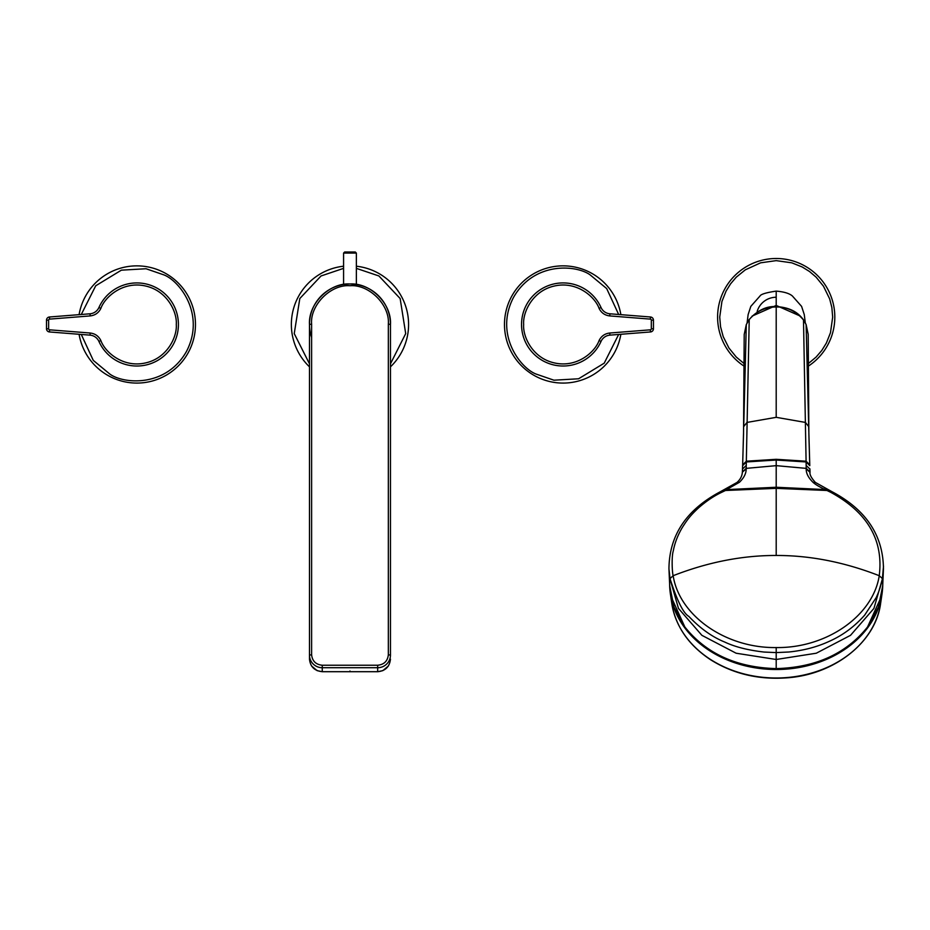 <?xml version="1.0" encoding="UTF-8"?>
<svg xmlns="http://www.w3.org/2000/svg" width="930" height="930" viewBox="0 0 930 930"><rect width="100%" height="100%" fill="white"/><g stroke="black" fill="none" stroke-linecap="round" stroke-linejoin="round"><path stroke-width="1.4" d="M136.861 366.025A41.559 41.559 0 0 1 98.917 341.415L98.917 341.415A10.66 10.66 0 0 0 90.024 335.137A10.66 10.66 0 0 1 98.917 341.415A41.559 41.559 0 0 0 178.014 330.266A41.559 41.559 0 0 0 98.917 307.528A10.66 10.66 0 0 1 90.024 313.794L49.441 316.991A3.197 3.197 0 0 0 46.5 320.176L46.5 328.767L48.627 328.767L48.627 320.176A1.07 1.07 0 0 1 49.616 319.118L90.187 315.921C95.116 315.351 98.673 312.84 100.859 308.388L98.917 307.528A41.559 41.559 0 0 1 178.014 330.266A41.559 41.559 0 0 1 136.861 366.025M49.616 329.825L49.441 331.952L90.024 335.137L90.187 333.021L49.616 329.825A1.07 1.07 0 0 1 48.627 328.767M49.441 331.952A3.197 3.197 0 0 1 46.5 328.767M48.627 320.176L46.5 320.176A3.197 3.197 0 0 1 49.441 316.991L49.616 319.118M79.085 334.277A58.602 58.602 0 0 0 108.764 375.906A58.602 58.602 0 0 0 195.463 324.465A58.602 58.602 0 0 0 141.779 266.073A58.602 58.602 0 0 0 79.085 314.666M563.092 282.918A41.559 41.559 0 0 1 601.036 307.528L601.036 307.528A10.66 10.66 0 0 0 609.929 313.794A10.66 10.66 0 0 1 601.036 307.528A41.559 41.559 0 0 0 521.939 318.676A41.559 41.559 0 0 0 601.036 341.415A10.66 10.66 0 0 1 609.929 335.137L650.5 331.952A3.197 3.197 0 0 0 653.453 328.767L653.453 320.176L653.453 328.767A3.197 3.197 0 0 1 650.5 331.952L650.337 329.825L609.755 333.021C604.837 333.591 601.28 336.102 599.083 340.554L601.036 341.415A41.559 41.559 0 0 1 521.939 318.676A41.559 41.559 0 0 1 563.092 282.918M650.337 319.118L650.5 316.991L609.929 313.794L609.755 315.921L650.337 319.118A1.07 1.07 0 0 1 651.314 320.176L651.314 328.767A1.07 1.07 0 0 1 650.337 329.825M650.5 316.991A3.197 3.197 0 0 1 653.453 320.176L651.314 320.176M620.868 314.666A58.602 58.602 0 0 0 591.189 273.036A58.602 58.602 0 0 0 504.478 324.465A58.602 58.602 0 0 0 558.163 382.869A58.602 58.602 0 0 0 620.868 334.277M882.163 591.922L881.419 596.432L867.562 626.971C846.184 653.674 815.738 667.542 776.201 668.6C736.665 667.542 706.219 653.674 684.84 626.971L670.983 596.432L670.216 591.771M684.794 626.925L674.006 607.15L669.705 585.842L669.286 576.402L678.47 608.418L701.883 635.33L736.118 653.22L776.201 659.486L776.201 668.647M883.5 566.149L882.396 578.588C881.094 585.261 879.024 591.608 876.176 597.618L864.691 615.114C854.519 626.634 842.708 635.364 829.246 641.34C817.052 646.978 803.532 650.535 788.71 652.011L776.201 652.593L776.201 659.486L816.284 653.22L850.52 635.33L873.933 608.418L883.116 576.402L882.698 585.842L878.397 607.15L867.609 626.925M726.981 489.354L739.42 482.286L737.013 482.438L720.448 491.679C686.387 509.675 669.216 535.389 668.949 568.846L670.007 578.588C677.121 600.78 683.399 613.382 688.828 616.392C700.185 628.401 712.159 636.957 724.749 642.06C734.944 646.896 748.069 650.233 764.135 652.058L776.201 652.593L776.201 647.559C725.958 648.326 679.342 615.881 673.157 575.705C672.158 572.764 671.46 556.419 673.285 550.955C674.703 543.201 677.644 535.494 682.097 527.833C687.154 519.882 690.083 515.685 698.872 507.594C706.486 500.968 714.112 495.864 721.738 492.284L723.552 491.412L721.971 491.738M746.441 324.245L744.209 334.475L746.29 324.593L748.906 320.013C755.625 311.538 764.727 307.179 776.201 306.947C787.117 306.888 796.22 311.236 803.497 320.013L806.229 468.836C806.019 473.149 808.275 477.636 812.983 482.286C815.133 484.356 819.493 486.855 823.666 488.889L830.664 492.284C867.481 512.325 883.674 540.132 879.245 575.705C873.061 615.881 826.445 648.326 776.201 647.559M805.961 324.245L808.193 334.312L808.856 432.497L806.112 324.593L803.183 319.583M805.299 322.791L804.276 314.619L801.602 306.389L792.395 296.007C789.372 293.392 783.978 291.764 776.201 291.113L776.201 306.598C791.86 307.435 799.021 313.817 803.415 319.746L806.077 324.407L808.193 334.312M810.007 471.696L809.89 468.825M728.736 488.889L723.552 491.412M739.42 482.286C743.988 477.881 746.244 473.405 746.174 468.836L742.373 472.161C742.117 476.032 740.338 479.462 737.013 482.438L737.013 482.449M749.22 319.583L746.174 468.836M809.774 465.302L808.682 426.556L805.438 422.429L776.201 417.326L776.201 306.947M776.201 306.598C766.553 305.935 757.485 310.318 748.987 319.746L746.29 324.593L743.721 426.556L746.964 422.429L776.201 417.326M809.751 464.698L806.043 461.199L776.201 459.304L746.36 461.199L742.652 464.907L743.535 433.101M808.868 433.101L808.856 432.497M825.98 489.622L776.201 487.25L776.201 460.025L746.348 461.954L742.628 465.651L742.512 469.046L746.279 465.407M743.535 434.194L742.663 464.477M808.868 434.194L809.739 464.477M669.844 588.132A106.555 85.676 -0 0 0 776.201 668.624A106.555 85.676 -0 0 0 882.558 588.132M669.647 584.703A106.555 85.676 -0 0 0 670.39 593.968A106.555 85.676 -0 0 0 776.201 669.507A106.555 85.676 -0 0 0 882.012 593.968A106.555 85.676 -0 0 0 882.663 587.469A106.555 85.676 -0 0 0 882.756 584.703M800.277 316.072L776.201 305.447L752.114 316.095M757.16 311.422A19.879 19.879 0 0 1 776.201 297.24M808.379 363.525L816.133 357.05L821.818 350.412L826.352 343.089L830.478 332.719L832.676 317.107L831.85 307.47L829.665 298.902L823.469 286.207L816.133 277.175L809.507 271.502L802.183 266.968L791.802 262.83L776.201 260.632L760.601 262.83L745.302 269.84L736.269 277.175L730.596 283.813L726.051 291.137L721.924 301.506L719.727 317.107L720.552 326.755L723.203 336.614L728.934 348.018L736.269 357.05L744.023 363.525M808.403 366.083A58.602 58.602 0 0 0 804.02 265.527A58.602 58.602 0 0 0 717.6 317.107A58.602 58.602 0 0 0 744 366.083M309.481 366.839A58.602 58.602 0 0 1 343.577 266.213A58.602 58.602 0 0 0 309.481 366.839M356.364 266.213A58.602 58.602 0 0 1 390.461 366.839A58.602 58.602 0 0 0 356.364 266.213M309.481 324.465L311.608 324.105C309.969 305.226 330.638 284.15 349.971 285.743C368.85 284.115 389.926 304.749 388.333 324.105L390.461 324.465L390.461 655.115A12.788 12.59 180 0 1 377.673 667.717L377.673 671.681L322.268 671.681C314.573 670.925 310.306 666.752 309.481 659.161L309.481 324.465C308.144 303.552 329.731 282.557 349.971 283.976C370.221 282.557 391.809 303.552 390.461 324.465A40.49 40.49 0 0 0 357.992 284.778L350.017 283.976A40.49 40.49 0 0 0 349.936 283.976L343.577 284.487A40.49 40.49 0 0 0 311.608 337.439M357.027 284.603A40.49 40.49 0 0 0 356.364 284.487L357.992 284.778M388.438 665.938L382.835 670.635L377.685 671.716C385.357 670.96 389.624 666.787 390.461 659.161M356.364 284.487L356.364 253.076L343.577 253.076L343.577 284.487M349.971 252.007L355.307 252.007L344.646 252.007L343.577 253.076M100.859 308.388C104.892 296.961 122.818 281.046 145.08 285.905C167.388 290.555 177.27 312.387 176.281 324.465C177.27 336.555 167.388 358.387 145.08 363.026C122.818 367.896 104.892 351.982 100.859 340.554L98.917 341.415M98.917 307.528L98.917 307.528A10.66 10.66 0 0 1 90.024 313.794L90.187 315.921M100.859 340.554C98.673 336.102 95.116 333.591 90.187 333.021M81.27 314.491L95.72 285.777L121.377 270.165L146.033 268.747L163.936 274.908C179.525 280.837 205.786 314.491 186.419 351.552C165.703 387.857 123.19 383.939 109.787 374.034L93.279 360.387L81.27 334.451M599.083 340.554C595.061 351.982 577.135 367.896 554.873 363.026C532.553 358.387 522.672 336.555 523.66 324.465C522.672 312.387 532.553 290.555 554.873 285.905C577.135 281.046 595.061 296.961 599.083 308.388L601.036 307.528M601.036 341.415L601.036 341.415A10.66 10.66 0 0 1 609.929 335.137L609.755 333.021M599.083 308.388C601.28 312.84 604.837 315.351 609.755 315.921M653.453 328.767L651.314 328.767M618.671 334.451L604.221 363.165L578.576 378.777L553.92 380.196L536.017 374.034C520.428 368.106 494.167 334.451 513.523 297.391C534.239 261.086 576.751 264.992 590.166 274.908L606.674 288.556L618.671 314.491M823.666 488.889L825.422 489.354M883.454 568.811C883.175 535.378 866.004 509.663 831.955 491.679L815.389 482.438L812.983 482.286M882.396 578.588L879.245 575.705C844.521 562.162 810.169 555.408 776.201 555.466L776.201 488.355L827.874 490.529M832.292 492.644L830.664 492.284M776.201 555.466C742.233 555.408 707.881 562.162 673.157 575.705L670.007 578.588M721.738 492.284L720.111 492.644M742.64 465.116L742.384 471.928L746.197 468.371L776.201 465.651L806.205 468.371L810.018 471.928M810.042 472.382L806.229 468.836M830.432 491.738L828.851 491.412M726.423 489.622L776.201 487.25L776.201 488.355L724.528 490.529M776.201 459.304L776.201 460.025L806.054 461.954L809.774 465.651M809.89 469.046L806.124 465.407M742.64 465.279L746.348 461.582M806.054 461.582L809.763 465.279M809.774 465.36L806.054 461.664M746.348 461.664L742.628 465.36M670.39 593.968L671.797 603.454A105.137 84.549 -0 0 0 776.201 677.993A105.137 84.549 -0 0 0 880.605 603.454L882.012 593.968M309.481 363.839L294.24 333.603L299.809 298.53L321.048 275.966L343.577 268.363M356.364 268.363L378.905 275.966L400.144 298.53L405.701 333.603L390.461 363.839M311.608 654.755L309.481 655.115A12.788 12.59 180 0 0 322.268 667.717L322.268 665.241C315.84 664.578 312.294 661.079 311.608 654.755L311.608 324.105M311.515 665.938L317.118 670.635L322.257 671.716L322.268 667.717L377.673 667.717L377.673 665.241L322.268 665.241M388.333 324.105L388.333 654.755L390.461 655.115M388.333 654.755C387.659 661.079 384.102 664.578 377.673 665.241M349.971 670.995L349.971 671.739L349.971 670.995M883.116 576.402L883.43 569.265M669.286 576.402L668.972 569.265M815.389 482.438C811.297 477.915 809.507 474.486 810.03 472.161M744.209 334.312L743.547 432.497M743.535 432.834L743.535 434.333M808.868 432.834L808.868 434.333M671.797 603.454C675.622 626.332 688.525 645.083 710.497 659.684C733.526 674.111 759.519 680.121 788.5 677.714C835.431 673.913 875.735 641.63 880.605 603.454M747.104 322.791L748.127 314.619L750.801 306.389L760.008 296.007C760.903 294.206 766.297 292.578 776.201 291.113M322.257 671.716L377.685 671.716M356.364 253.076L355.307 252.007"/></g></svg>
